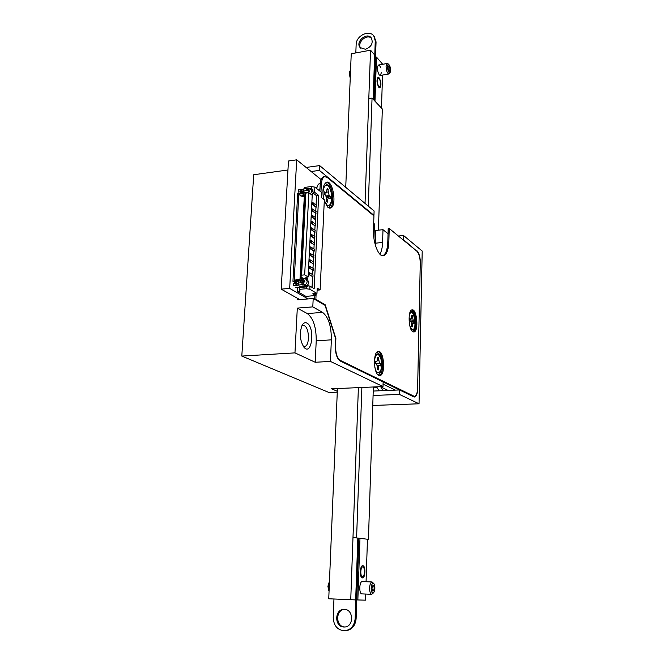 <?xml version="1.0" encoding="UTF-8"?>
<svg xmlns="http://www.w3.org/2000/svg" width="664" height="664" viewBox="0 0 664 664"><rect width="100%" height="100%" fill="white"/><g stroke="black" fill="none" stroke-linecap="round" stroke-linejoin="round"><path stroke-width="1" d="M373.085 395.478L399.438 394.416L419.034 403.787L372.761 405.455M287.96 169.984L253.714 174.74L241.796 356.07L328.995 392.507L337.279 392.158M373.351 215.402L373.948 215.327L374.098 210.961L319.641 165.585L306.121 167.461M373.948 238.409L374.43 223.959L373.674 223.353M297.812 298.501L297.746 299.779L313.2 298.501L312.794 306.876L297.306 308.104L294.965 352.883L315.217 362.262L330.431 361.423L382.995 386.556L331.543 388.805L337.312 391.262M294.965 352.883L241.796 356.07M398.417 236.027L403.529 235.488L422.204 251.05L419.034 403.787M319.641 165.585L319.401 170.391L373.948 215.327M417.623 388.05L420.254 263.84M417.822 388.042C417.573 393.395 416.494 396.383 414.56 397.014L399.554 389.951L373.226 391.054M399.438 394.416L399.554 389.951M416.386 250.809L403.421 239.613L403.529 235.488M416.942 250.751C419.191 253.225 420.353 257.574 420.445 263.824M311.142 171.519L319.401 170.391M330.431 361.423L331.361 339.843C331.394 326.215 328.472 317.068 322.596 312.395L312.794 306.876M313.2 298.501L325.069 305.365L335.602 338.54L335.295 345.728C335.312 353.538 336.93 358.61 340.142 360.959L383.128 381.933L382.995 386.556M403.421 239.613L402.849 239.671M297.306 308.104L307.316 313.557C313.325 318.189 316.296 327.277 316.222 340.815L315.217 362.262M306.843 323.044C315.325 327.086 311.922 356.709 303.971 347.289C299.921 340.649 299.273 333.369 302.029 325.451C303.39 322.961 305 322.164 306.843 323.044M303.025 345.977L304.734 346.376C309.864 345.977 309.532 327.908 304.378 325.75L302.884 325.509L301.722 326.09M378.422 230.176L382.331 109.004L372.056 98.081L368.802 98.612L365.026 203.4L370.545 50.207L374.662 54.971L373.118 99.21M357.821 538.222L355.672 599.907L328.746 598.779L337.42 388.548M352.991 537.5L368.445 539.351L352.991 537.5L358.386 387.627L350.741 599.775M370.545 50.207L351.239 53.759L345.728 187.323M372.056 98.081L368.263 206.097M361.88 387.477L356.609 537.566M373.359 386.971L368.445 539.351M355.821 52.912L356.153 44.496C356.07 35.74 369.342 29.274 373.807 35.98L375.26 40.919L373.226 99.318M374.164 36.412L376.065 41.882L374.048 100.198M357.938 538.238L355.132 618.773C354.335 625.895 350.833 629.912 344.624 630.8C337.486 630.161 333.685 625.762 333.22 617.603L333.959 599.019M358.892 538.38L356.111 618.757C355.323 625.87 351.82 629.879 345.62 630.767L344.624 630.8M360.693 48.173C356.576 42.679 366.727 33.432 371.566 38.304M365.424 49.294L360.087 47.542C355.082 41.782 366.96 31.656 371.342 37.981C373.417 43.127 371.45 46.895 365.424 49.294M344.857 626.982L344.79 626.974C335.428 626.866 335.353 609.585 344.666 609.419M343.794 626.999C334.125 626.857 334.531 608.921 344.143 609.394C353.812 608.954 354.144 627.098 344.408 627.007L343.794 626.999M390.092 72.509L389.029 73.945C387.319 73.563 386.34 71.056 386.091 66.425L387.104 63.503L388.075 63.835M350.567 70.11L349.745 72.824L350.277 76.974M388.058 67.404L388.556 65.944C389.992 67.247 390.316 68.99 389.519 71.172C388.664 70.973 388.174 69.72 388.058 67.404M350.227 78.211L349.231 73.438L349.754 71.413M387.461 66.715C387.867 71.372 388.805 73.206 390.274 72.218C390.922 69.197 390.449 66.624 388.847 64.483C388.042 64.076 387.577 64.815 387.461 66.715M373.624 592.744L371.74 594.305C370.329 593.873 369.616 591.773 369.591 588.005C369.848 584.287 370.686 582.27 372.097 581.954L373.89 583.656M329.444 581.946L328.464 586.354L329.078 590.86M371.865 588.105L373.118 585.084C374.554 587.192 374.496 589.25 372.936 591.259L371.865 588.105M328.854 590.786L327.9 586.337L329.203 582.029M371.159 588.072C371.334 592.205 372.189 593.716 373.741 592.612C375.16 589.715 375.243 586.777 373.99 583.797C372.529 582.577 371.583 583.996 371.159 588.072M362.428 577.912C359.415 578.004 359.78 565.33 362.768 565.703L362.834 565.711C365.839 565.703 365.466 578.286 362.469 577.912L362.428 577.912M378.829 87.341C376.712 83.266 376.438 79.937 378.023 77.356L379.144 77.821C381.252 81.913 381.509 85.233 379.924 87.789L378.829 87.341M371.74 594.305L361.888 593.89C358.842 594.056 359.257 581.166 362.278 581.589L372.097 581.954M381.393 72.584L380.356 75.447L379.235 74.982C377.144 70.907 376.861 67.595 378.414 65.047L378.679 64.997M379.559 65.528L380.555 67.355M365.665 594.048L365.466 600.165L356.767 599.924M366.072 581.73L367.449 539.334M381.468 108.091L382.547 75.065M382.705 64.284L376.496 57.096L374.977 101.185M359.963 538.545L357.854 599.966M375.55 56.888L376.496 57.096M380.837 386.971L383.236 390.639M376.571 386.838L379.144 390.805M373.359 387.029L376.986 387.618M327.095 189.813L327.883 189.389L327.136 189.008M329.8 198.403L330.332 196.469L330.224 198.743L328.497 197.673L326.671 197.897M330.016 196.511L326.381 196.428M326.182 195.913L329.153 195.54L330.332 196.469M327.883 189.389L329.153 195.54M326.647 199.656L327.726 199.524L327.609 202.13L326.563 201.325L326.688 198.71L325.601 195.1L324.397 194.154L324.505 191.863L326.273 192.958L327.161 188.518L328.19 189.348M327.726 199.524L328.497 197.673M377.758 357.913L378.364 357.63L377.774 357.448M380.057 365.731L380.489 363.723L380.422 365.922L377.343 365.457M380.198 363.739L375.965 363.606M375.6 363.416L379.501 363.208L380.489 363.723M378.364 357.63L379.501 363.208M377.459 367.499L378.347 367.449L378.264 369.972L377.401 369.533L377.476 367.001L376.546 363.905L375.542 363.391L375.608 361.174L376.878 361.747L377.783 357.149L378.654 357.614M378.347 367.449L379.169 365.358M411.771 315.89L412.261 315.657L411.78 315.483M413.713 323.119L414.128 321.359L414.079 323.351L411.497 322.845M413.855 321.376L410.9 321.293M410.485 321.002L413.282 320.803L414.128 321.359M412.261 315.657L413.282 320.803M411.572 324.621L412.327 324.572L412.278 326.862L411.531 326.381L411.589 324.09L410.775 321.185L409.92 320.629L409.97 318.62L411.082 319.243L411.788 315.143L412.535 315.632M412.327 324.572L412.983 322.737M316.13 293.529L315.856 299.381L325.211 304.809L335.876 338.424L335.569 345.869C335.577 353.281 337.113 358.103 340.175 360.328L414.527 396.466C416.361 395.868 417.399 393.03 417.623 387.942L420.262 263.674C420.179 257.74 419.067 253.598 416.926 251.258L389.237 228.474L388.199 228.582L387.801 241.912C387.427 249.813 385.718 254.42 382.671 255.748M389.237 228.474L388.847 241.804C388.465 249.83 386.714 254.453 383.609 255.673C378.696 257.458 372.836 242.684 373.467 229.603L373.932 215.875L327.095 177.346L324.572 176.674C322.712 177.471 321.633 180.077 321.334 184.468L320.978 191.938M321.334 184.468L320.181 184.625L319.865 191.066M314.844 295.604L314.67 299.348M315.856 299.381L314.861 299.456M325.211 304.809L324.231 304.884M339.96 360.859L412.693 396.358L413.722 396.317M323.775 199.341C322.106 190.327 322.986 184.642 326.422 182.276C333.071 179.546 337.287 206.62 330.473 208.073L327.966 207.45L324.273 201.126M412.8 331.701C408.393 329.502 407.737 310.113 412.037 309.897C416.975 308.436 418.976 331.568 413.946 331.967L412.8 331.701M378.746 375.368C373.467 373.4 372.985 351.621 378.198 351.455C384.082 349.945 385.867 375.226 379.899 375.575L378.746 375.368M326.265 182.334C332.581 182.525 335.569 206.429 329.51 208.147M411.705 310.005C416.179 310.76 417.614 330.547 413.282 331.925M377.849 351.546C383.194 352.269 384.423 374.222 379.185 375.533M320.181 184.625C320.471 180.226 321.559 177.628 323.426 176.832L324.198 176.724M414.311 396.474L412.693 396.358M306.768 190.004L306.843 188.51L307.548 189.057L306.768 190.004L308.196 189.821L308.984 188.867L307.548 189.057M303.24 190.883L303.257 189.107L306.843 188.51M303.697 278.648L300.452 276.689L301.066 276.631L305.299 194.909L305.847 193.091L303.531 193.033L308.063 192.452L309.2 191.182L308.179 190.195L298.086 192.153M308.245 192.784L309.557 191.141L308.196 189.821M304.651 195.83L303.514 193.407M306.278 286.939L308.171 285.877L309.988 286.134L309.839 289.247L306.187 288.74L306.278 286.939L299.348 287.545L299.248 289.346L306.187 288.74M317.118 290.168L320.123 289.911L324.339 199.781L321.517 197.59L321.758 192.552L314.885 187.14L311.333 186.542L311.25 188.252L307.191 188.775M315.765 293.563L315.674 295.538L305.872 296.36L297.165 291.355L300.062 291.106L299.248 289.346M316.114 211.476L315.666 213.385L312.13 210.77L312.221 208.886L316.114 211.476M313.043 209.185L312.943 211.069L316.022 213.343M315.815 217.726L315.367 219.643L311.814 217.062L311.906 215.169L315.815 217.726M312.727 215.468L312.636 217.352L315.724 219.601M316.081 204.993L316.537 195.681L318.67 195.415L314.163 288.632L309.988 286.134M316.421 205.251L315.973 207.16L312.437 204.504L312.528 202.628L316.421 205.251M315.773 211.218L315.973 207.16M315.466 217.468L315.666 213.385M315.159 223.743L315.367 219.643M315.508 223.992L315.06 225.918L311.499 223.37L311.59 221.477L315.508 223.992M314.852 230.034L315.06 225.918M315.201 230.275L314.753 232.209L311.184 229.702L311.275 227.802L315.201 230.275M314.545 236.343L314.753 232.209M314.894 236.583L314.437 238.525L310.868 236.052L310.959 234.143L314.894 236.583M314.238 242.675L314.437 238.525M314.587 242.916L314.13 244.858L310.553 242.426L310.644 240.509L314.587 242.916M313.931 249.033L314.13 244.858M311.159 247.174L314.271 249.266L314.18 251.175L310.229 248.817L310.329 246.9L311.159 247.174L311.059 249.091L314.18 251.175M313.615 255.408L313.823 251.216M313.964 255.64L313.508 257.591L309.914 255.233L310.005 253.308L313.964 255.64M313.3 261.807L313.508 257.591M310.52 260.006L313.649 262.031L313.557 263.948L309.59 261.674L309.69 259.74L310.52 260.006L310.42 261.94L313.557 263.948M312.993 268.223L313.2 263.99M310.196 266.455L313.342 268.447L313.242 270.373L309.266 268.132L309.366 266.189L310.196 266.455L310.105 268.389L313.242 270.373M312.678 274.664L312.885 270.406M309.88 272.921L313.026 274.879L312.935 276.813L308.951 274.606L309.042 272.663L309.88 272.921L309.781 274.863L312.935 276.813M312.055 287.371L312.57 276.846M313.176 193.083L316.537 195.681M308.137 277.004L312.221 195.291L308.851 192.709L304.668 274.879L308.137 277.004L305.88 277.428L307.507 278.423L305.208 278.631M301.979 282.997L301.896 284.565L302.626 285.005L301.979 282.997L303.44 282.864L304.992 281.154L303.606 279.718L304.411 278.581L307.631 279.951L307.507 278.423M307.308 285.155L308.619 285.943M304.676 195.382L304.145 195.448M298.451 191.979L298.186 190.294M303.24 189.489L298.584 189.846L298.485 191.713M312.038 195.15L313.225 192.676L312.204 190.435M310.511 193.979L311.698 191.498L310.885 189.406L308.984 188.867M304.411 278.581L299.796 279.004L298.958 280.532L303.581 280.108L304.627 281.187L303.465 282.466L298.335 283.03L298.31 284.922M303.88 191.813L300.551 192.684L302.336 192.452L302.261 193.739L303.133 194.303L303.249 192.186L303.88 191.813L305.199 192.817M307.93 192.469L308.702 192.162M300.95 189.539L300.85 191.406M308.951 274.606L309.781 274.863M309.266 268.132L310.105 268.389M303.133 194.303L304.635 196.295M304.494 188.808L304.56 187.422L311.333 186.542M311.607 189.97L312.96 189.796L311.25 188.252M312.96 189.796L312.893 191.19M313.184 192.037L314.628 192.278L314.885 187.14M320.123 289.911L317.218 288.159L316.96 293.463L312.736 293.82L315.674 295.538M309.839 289.247L316.96 293.463M299.348 287.545L299.597 286.641L305.672 285.81C307.457 285.462 308.486 284.333 308.76 282.407L307.631 279.951M300.551 192.684L300.518 193.324L297.671 193.689L292.948 281.328L296.609 283.486M297.372 287.446L297.165 291.355M293.447 285.528L293.554 283.569L295.978 283.354L295.87 285.312L293.422 285.736L293.156 283.91M295.978 283.354L298.319 283.329M311.814 217.062L312.636 217.352M304.054 282.051L302.809 281.777M297.181 283.453L296.252 282.665L295.853 281.071L292.948 281.328M295.787 287.387L299.356 287.512M310.835 253.582L310.744 255.507L313.873 257.549M309.914 255.233L310.744 255.507M301.896 284.565L296.791 285.437L296.891 283.478M310.229 248.817L311.059 249.091M300.003 278.988L304.278 196.868L300.775 195.955L298.817 194.178L294.193 280.557L296.343 279.693L299.439 279.502M313.35 202.927L313.259 204.802L316.33 207.11M309.59 261.674L310.42 261.94M298.958 280.532L301.273 281.909L304.527 281.619M306.062 278.996L307.183 281.461C306.909 283.387 305.88 284.524 304.095 284.873L302.626 285.005M308.171 285.877L303.299 286.308M304.527 285.91L304.95 286.167M311.499 223.37L315.417 225.876M310.553 242.426L314.487 244.817M311.474 240.791L311.374 242.7M295.82 281.735L297.638 281.569L297.713 280.233L299.306 279.419M294.193 280.557L297.713 280.233M298.817 194.178L302.261 193.739M312.437 204.504L313.259 204.802M300.452 276.689L304.701 194.984L305.299 194.909M312.13 210.77L312.943 211.069M302.336 192.452L303.249 192.186M304.668 274.879L301.605 275.162L305.847 193.091L308.851 192.709M301.066 276.631L301.605 275.162M311.184 229.702L315.109 232.168M312.105 228.084L312.005 229.985M314.628 192.278L318.67 195.415M297.638 281.569L298.875 282.881M295.87 285.312L296.791 285.437M303.606 279.718L298.974 280.133M312.412 221.768L312.321 223.66M300.775 195.955L303.689 195.581M301.688 281.876L301.655 282.632M300.369 278.955L300.485 276.705M298.651 279.926L298.534 282.134M311.789 234.425L311.69 236.334L314.802 238.484M310.868 236.052L311.69 236.334M383.062 384.157L395.404 390.125M380.223 386.672L388.125 390.432M412.634 331.593L412.651 331.162M413.066 312.827L413.108 311.092M388.042 233.769L382.995 229.678L375.774 230.466L375.268 244.842M382.995 229.678L382.597 242.451C382.406 247.655 381.493 251.565 379.874 254.179M321.119 179.595L296.692 159.825L288.466 161.003L281.196 289.147L299.779 299.605M330.83 187.455L328.497 185.563M296.692 159.825L289.678 288.408L281.196 289.147M289.678 288.408L308.054 298.924M331.361 339.843L316.222 340.815M322.596 312.395L307.316 313.557M376.065 41.882L375.26 40.919M356.111 618.757L355.132 618.773M379.111 78.775C377.069 76.435 376.803 84.162 378.862 86.386C380.895 88.669 381.153 81.008 379.111 78.775M362.801 566.923C360.403 566.641 360.062 576.568 362.469 576.692C364.86 576.908 365.183 567.097 362.801 566.923M326.887 192.095L328.074 191.946M316.587 188.485L317.807 185.214M316.628 188.518C317.251 185.679 318.28 184.003 319.708 183.48L320.272 183.372L319.708 183.48C318.322 183.878 317.276 185.547 316.57 188.476M319.608 190.858L320.023 187.821M323.907 199.449C321.002 189.771 325.609 180.525 329.485 187.937C333.444 194.925 331.452 208.537 326.945 204.885L324.298 200.653M324.455 192.967L325.7 192.809M377.667 360.17L378.571 360.12M374.454 360.228C376.114 352.775 378.281 352.376 380.962 359.033C382.265 367.74 381.194 372.338 377.741 372.811C376.48 372.089 375.509 370.23 374.836 367.25M375.592 361.755L376.612 361.697M411.697 317.973L412.477 317.915M409.182 316.106C412.651 301.589 418.685 331.934 411.838 329.402L409.912 326.24M409.954 319.243L410.817 319.185M388.847 241.804L387.801 241.912M340.175 360.328L339.304 360.378M303.622 188.925L303.531 190.8M309.192 190.975L308.179 190.195M303.033 189.53L302.933 191.406M301.846 189.688L301.746 191.556M298.003 285.329L298.103 283.37M304.535 280.681L303.581 280.108M303.44 282.864L304.095 284.873L305.672 285.81M304.12 282.183L304.153 281.652M298.601 284.864L298.709 282.897M382.597 242.451L375.359 243.198M304.27 346.401L304.734 346.376M374.62 36.952L373.807 35.98M380.098 75.489L388.772 73.995M378.414 65.047L387.104 63.503M388.847 64.483L387.834 63.636M349.554 71.754L350.16 70.716M328.713 590.578L329.07 591.084M329.037 582.237L329.452 581.739M379.393 87.764C379.933 87.748 380.347 86.818 380.646 84.975C380.513 81.581 379.941 79.34 378.945 78.244L377.783 77.505M362.021 577.788C362.751 577.829 363.465 576.875 364.162 574.933C364.86 569.247 364.245 566.201 362.328 565.803M325.194 183.098L328.887 186.119C329.684 186.667 332.299 194.145 331.859 200.146C331.12 204.587 329.925 207.093 328.282 207.674M326.099 192.975L324.447 193.191M376.878 352.219L379.816 355.232C380.547 355.945 382.281 362.967 381.592 368.246C380.713 372.346 379.559 374.587 378.14 374.961M376.803 361.747L375.592 361.814M410.883 310.694C412.037 312.238 411.497 308.901 414.461 316.305C416.228 330.207 413.249 330.348 412.369 331.361M411.016 319.251L409.954 319.326M383.609 255.673L382.796 255.756M324.572 176.674L323.426 176.832M330.473 208.073L329.701 208.172M303.257 189.107L303.157 190.975M298.227 284.997L298.335 283.03M304.046 282.241L304.079 281.661M310.885 189.406L312.404 190.593"/></g></svg>
